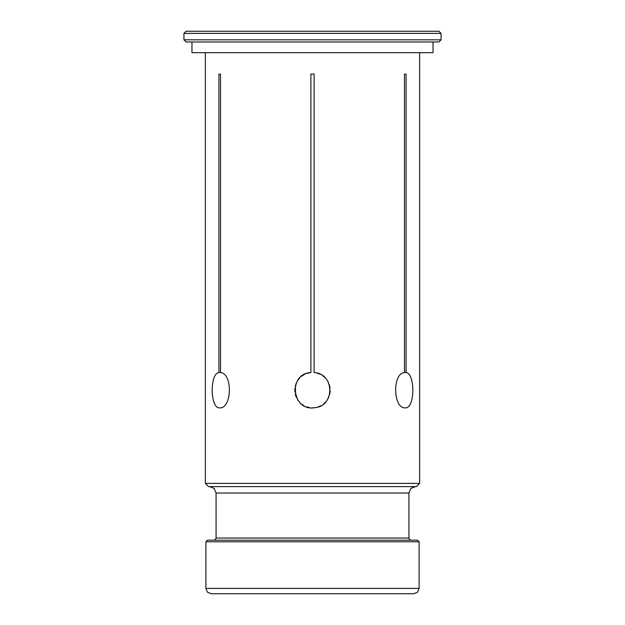 <?xml version="1.0" encoding="UTF-8"?>
<svg xmlns="http://www.w3.org/2000/svg" width="625" height="625" viewBox="0 0 625 625"><rect width="100%" height="100%" fill="white"/><g stroke="black" fill="none" stroke-linecap="round" stroke-linejoin="round"><path stroke-width="0.94" d="M433.039 41.961L433.039 52.68L191.961 52.68L191.961 41.961M441.07 33.391L183.93 33.391L186.07 31.25L438.93 31.25L441.07 33.391L441.07 39.82L183.93 39.82L186.07 41.961L438.93 41.961L441.07 39.82M323.867 403.719L325.953 401.648M327.695 399.211L329.008 396.508M329.828 393.672L330.172 390.617M330 387.688L329.367 384.875M328.227 382.109L326.773 379.75M324.789 377.469L322.555 375.633M319.969 374.156L316.688 373M308.422 407.383L308.883 407.484M313.594 407.82L314.438 407.75M310.836 372.578L306.672 373.492M303.984 374.688L301.617 376.25M299.406 378.297L297.641 380.602M296.234 383.258L295.281 386.18M294.859 389.086L294.93 392.094M295.484 394.977L296.461 397.609M297.953 400.219L299.719 402.391M304.766 374.281L303.141 375.18M299.922 377.758L298.844 378.953M296.5 382.664L295.984 383.867M294.922 388.312L294.828 389.805M295.266 394.117L295.766 395.883M297.531 399.578L298.562 401.055M301.523 404.039L303.945 405.648M306.742 406.891L309.531 407.609M312.5 407.859L315.469 407.609M318.258 406.891L321.055 405.648M323.477 404.039L324.562 403.102M327.469 399.578L328.031 398.617M329.734 394.117L329.938 393.078M330.078 388.312L329.852 386.805M328.5 382.664L327.648 381.07M325.078 377.758L324.094 376.836M320.234 374.281L319.453 373.93M315.367 407.625L313.891 407.805M309.117 407.531L307.977 407.266M419.109 588.391L417.539 592.18L413.75 593.75L211.25 593.75L207.461 592.18L205.891 588.391L419.109 588.391L419.109 541.789L205.891 541.789L205.891 588.391M205.891 541.789L207.5 540.18L417.5 540.18L419.109 541.789M415.359 486.609L410.812 488.492L408.93 493.039L408.93 538.039L409.555 539.555L411.07 540.18M416.43 486.609L208.57 486.609L205.359 483.391L419.641 483.391L416.43 486.609M205.359 52.68L205.359 483.391M219.711 407.859C210.023 408.961 209.609 373.43 218.922 372.57L218.922 74.109L220.523 74.109L220.523 372.57C233.016 373.453 231.813 408.977 219.711 407.859M310.891 74.109L314.109 74.109L314.109 372.57C334.602 373.328 335.102 406.313 314.688 407.719C291.805 411.656 287.711 373.609 310.891 372.57L310.891 74.109M405.289 407.859C393.164 408.961 392.008 373.43 404.477 372.57L404.477 74.109L406.078 74.109L406.078 372.57C415.406 373.453 414.961 408.977 405.289 407.859M220.523 74.109L218.922 74.109M220.523 372.57L218.922 372.57M406.078 74.109L404.477 74.109M406.078 372.57L404.477 372.57M408.93 538.039L216.07 538.039L215.445 539.555L213.93 540.18M216.07 538.039L216.07 493.039L408.93 493.039M216.07 493.039L214.188 488.492L209.641 486.609M419.641 52.68L419.641 483.391M183.93 33.391L183.93 39.82"/></g></svg>
